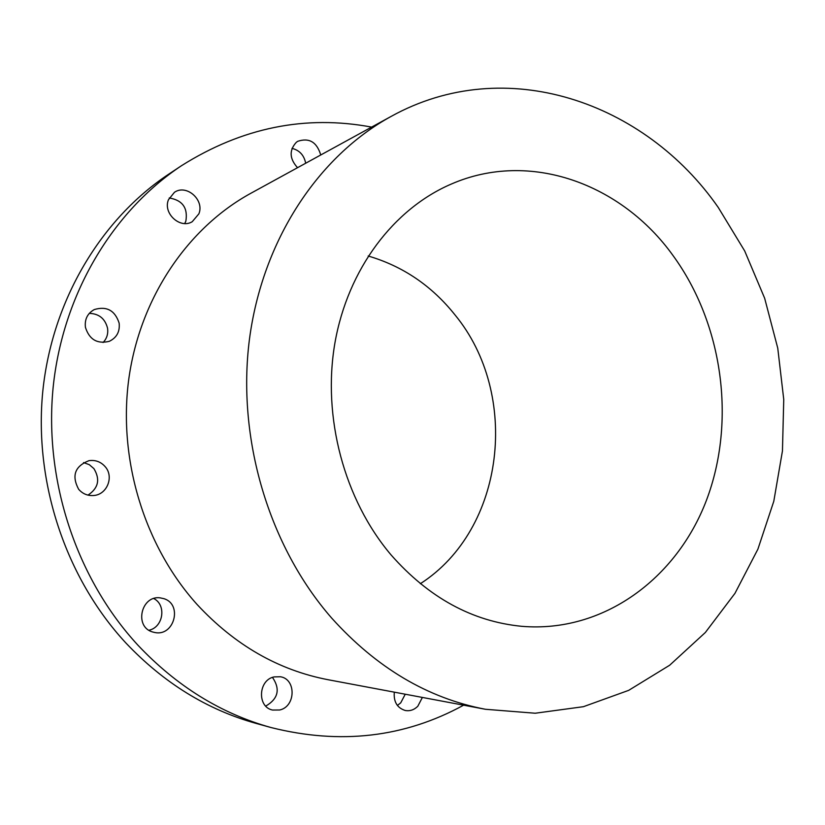 <?xml version="1.0" encoding="UTF-8"?>
<svg xmlns="http://www.w3.org/2000/svg" width="825" height="825" viewBox="0 0 825 825"><rect width="100%" height="100%" fill="white"/><g stroke="black" fill="none" stroke-linecap="round" stroke-linejoin="round"><path stroke-width="1.24" d="M463.619 705.179C404.601 737.478 340.395 744.934 271.012 727.537L256.358 723.484C207.219 709.82 163.67 682.925 125.709 642.799C65.732 577.985 33.742 482.336 42.807 391.132C52.202 299.918 101.289 218.873 168.929 174.034L181.603 165.629C242.158 127.555 305.498 114.716 371.632 127.102M405.24 694.217L400.723 702.848L397.392 705.447M272.487 677.408C280.49 689.215 278.242 698.785 265.743 706.097M153.78 598.558C166.691 604.962 163.34 627.299 148.943 630.248M83.562 462.588L89.275 464.661L93.895 468.61C100.382 479.366 98.412 488.204 87.976 495.124M89.286 313.366C98.99 313.686 105.074 318.615 107.539 328.154C108.343 333.754 106.858 338.539 103.084 342.519M169.238 197.969C182.49 200.197 188.028 207.921 185.852 221.152L184.748 223.523M291.998 148.366C299.516 150.253 304.074 155.203 305.683 163.237M271.012 727.537C220.966 713.625 176.581 686.142 137.847 645.098C76.642 578.799 43.921 480.831 53.13 387.472C62.669 294.102 112.736 211.282 181.603 165.629M391.081 116.438L250.718 193.349C188.069 227.679 140.425 297.072 128.937 377.963C117.707 458.844 144.179 545.779 197.02 604.405C234.754 645.088 278.458 670.199 328.113 679.728L485.42 709.273C427.783 698.27 376.53 667.868 331.671 618.069C268.898 546.263 236.662 438.611 249.449 339.271C262.505 239.91 318.46 156.172 391.081 116.438C505.777 52.913 645.129 102.063 718.276 207.487L744.686 250.944L764.651 298.238L777.758 348.16L783.75 399.475L782.451 450.935L773.798 501.26L757.897 549.172L734.962 593.35L705.365 632.476L669.673 665.228L628.691 690.35L583.44 706.685L535.178 713.233L485.42 709.273M391.102 554.957C344.242 499.682 322.132 417.223 334.898 343.087C347.841 268.929 393.855 208.642 451.378 184.027C529.908 149.799 621.648 183.8 673.025 255.544C722.906 323.998 736.302 421.204 706.53 500.074C676.717 578.696 603.302 633.167 521.761 626.319C472.312 621.483 428.763 597.692 391.102 554.957M368.187 256.008C402.847 266.166 431.764 285.78 454.946 314.841C520.462 394.298 505.22 529.279 420.338 583.708M394.298 692.165C393.515 701.786 397.155 707.891 405.199 710.48C409.912 711.305 414.109 709.902 417.801 706.262L422.379 697.434M274.096 676.913C258.246 679.944 256.946 707.056 272.559 710.047L279.665 709.995C295.835 706.633 296.371 679.027 280.356 676.748L274.096 676.913M163.928 598.682L160.225 597.867C141.271 595.052 133.918 626.629 152.408 631.919L154.966 632.548C174.343 636.529 182.758 604.282 163.928 598.682M105.301 466.816C100.939 461.825 95.494 459.772 88.956 460.67C74.869 466.197 71.435 475.726 78.633 489.256C82.655 493.866 87.677 495.938 93.689 495.505C107.033 494.68 114.17 476.86 105.301 466.816M119.14 323.111C114.984 310.406 106.703 305.889 94.297 309.561C87.481 313.366 84.521 319.285 85.429 327.329C89.327 339.591 97.288 344.242 109.302 341.313C116.758 337.673 120.038 331.609 119.14 323.111M198.866 213.85C204.693 200.032 186.553 183.882 174.446 192.297L168.475 199.702C162.7 213.293 180.159 229.298 192.246 221.698L198.866 213.85M320.75 154.976C316.831 142.044 309.169 137.486 297.763 141.302L296.371 142.251C289.039 150.233 289.431 158.709 297.557 167.692"/></g></svg>

